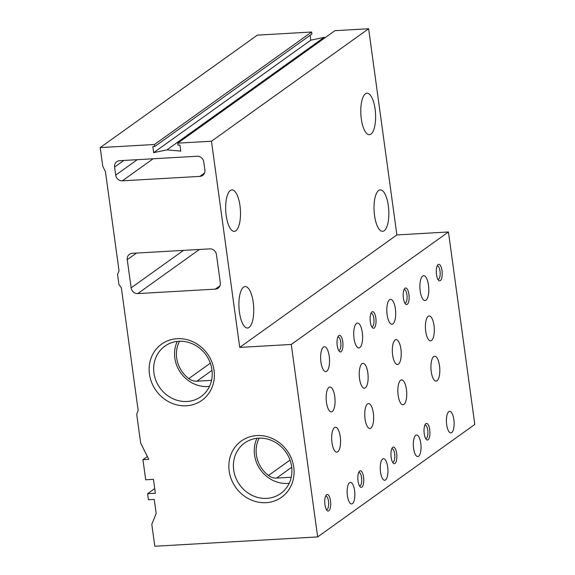 <?xml version="1.0" encoding="UTF-8"?>
<svg xmlns="http://www.w3.org/2000/svg" width="575" height="575" viewBox="0 0 575 575"><rect width="100%" height="100%" fill="white"/><g stroke="black" fill="none" stroke-linecap="round" stroke-linejoin="round"><path stroke-width="0.86" d="M439.508 365.7A12.456 4.406 -93.3 0 1 436.087 381.096A12.456 4.406 -93.3 0 1 430.977 368.906A12.456 4.406 -93.3 0 1 434.664 356.22A12.456 4.406 -93.3 0 1 439.508 365.7M340.249 436.734A12.456 4.406 -93.3 0 1 336.828 452.13A12.456 4.406 -93.3 0 1 331.717 439.947A12.456 4.406 -93.3 0 1 335.405 427.261A12.456 4.406 -93.3 0 1 340.249 436.734M373.34 413.058A12.456 4.406 -93.3 0 1 369.912 428.454A12.456 4.406 -93.3 0 1 364.802 416.271A12.456 4.406 -93.3 0 1 368.489 403.578A12.456 4.406 -93.3 0 1 373.34 413.058M406.424 389.376A12.456 4.406 -93.3 0 1 403.003 404.771A12.456 4.406 -93.3 0 1 397.893 392.588A12.456 4.406 -93.3 0 1 401.573 379.902A12.456 4.406 -93.3 0 1 406.424 389.376M428.483 285.164A12.456 4.406 -93.3 0 1 425.054 300.56A12.456 4.406 -93.3 0 1 419.944 288.377A12.456 4.406 -93.3 0 1 423.631 275.684A12.456 4.406 -93.3 0 1 428.483 285.164M329.216 356.198A12.456 4.406 -93.3 0 1 325.795 371.594A12.456 4.406 -93.3 0 1 320.685 359.411A12.456 4.406 -93.3 0 1 324.372 346.725A12.456 4.406 -93.3 0 1 329.216 356.198M362.308 332.522A12.456 4.406 -93.3 0 1 358.879 347.918A12.456 4.406 -93.3 0 1 353.769 335.735A12.456 4.406 -93.3 0 1 357.456 323.049A12.456 4.406 -93.3 0 1 362.308 332.522M395.392 308.84A12.456 4.406 -93.3 0 1 391.97 324.235A12.456 4.406 -93.3 0 1 386.86 312.053A12.456 4.406 -93.3 0 1 390.547 299.367A12.456 4.406 -93.3 0 1 395.392 308.84M433.996 325.428A12.456 4.406 -93.3 0 1 430.574 340.824A12.456 4.406 -93.3 0 1 425.464 328.641A12.456 4.406 -93.3 0 1 429.144 315.955A12.456 4.406 -93.3 0 1 433.996 325.428M154.747 146.503L154.474 144.49L100.194 147.603L102.745 166.232L105.441 171.652L119.032 270.847L117.566 274.44L118.946 284.51L121.361 287.888L138.173 410.572L136.706 414.173L140.667 443.081L148.76 459.339L142.945 459.677L145.698 479.809L153.453 479.363L155.358 493.257L147.603 493.702L148.429 499.74L154.244 499.409L156.177 513.504L151.793 524.299L154.804 546.25L317.644 536.921L291.281 344.447L239.71 347.401L211.471 141.227L177.74 143.161L178.013 145.173L179.953 145.065L180.78 151.103L166.93 149.867L153.64 152.655L152.813 146.618L154.747 146.503L311.916 34.026L311.636 32.013L154.474 144.49M311.636 32.013L257.356 35.125L100.194 147.603M147.351 456.521L142.945 459.677M154.718 488.606L147.603 493.702M291.281 344.447L448.442 231.969L474.806 424.443L317.644 536.921M396.649 453.409A8.302 2.94 -93.3 0 1 396.146 461.603A8.302 2.94 -93.3 0 1 393.228 463.119A8.302 2.94 -93.3 0 1 390.964 455.551A8.302 2.94 -93.3 0 1 392.344 447.767A8.302 2.94 -93.3 0 1 396.649 453.409M363.565 477.085A8.302 2.94 -93.3 0 1 363.062 485.286A8.302 2.94 -93.3 0 1 360.137 486.802A8.302 2.94 -93.3 0 1 357.873 479.227A8.302 2.94 -93.3 0 1 359.26 471.45A8.302 2.94 -93.3 0 1 363.565 477.085M330.481 500.768A8.302 2.94 -93.3 0 1 329.978 508.961A8.302 2.94 -93.3 0 1 327.053 510.478A8.302 2.94 -93.3 0 1 324.789 502.909A8.302 2.94 -93.3 0 1 326.176 495.132A8.302 2.94 -93.3 0 1 330.481 500.768M429.741 429.726A8.302 2.94 -93.3 0 1 429.238 437.927A8.302 2.94 -93.3 0 1 426.312 439.444A8.302 2.94 -93.3 0 1 424.048 431.868A8.302 2.94 -93.3 0 1 425.435 424.091A8.302 2.94 -93.3 0 1 429.741 429.726M408.918 294.299A8.302 2.94 -93.3 0 1 408.415 302.493A8.302 2.94 -93.3 0 1 405.49 304.01A8.302 2.94 -93.3 0 1 403.226 296.441A8.302 2.94 -93.3 0 1 404.613 288.664A8.302 2.94 -93.3 0 1 408.918 294.299M375.827 317.975A8.302 2.94 -93.3 0 1 375.324 326.176A8.302 2.94 -93.3 0 1 372.406 327.692A8.302 2.94 -93.3 0 1 370.142 320.117A8.302 2.94 -93.3 0 1 371.522 312.34A8.302 2.94 -93.3 0 1 375.827 317.975M342.743 341.658A8.302 2.94 -93.3 0 1 342.24 349.859A8.302 2.94 -93.3 0 1 339.315 351.368A8.302 2.94 -93.3 0 1 337.051 343.8A8.302 2.94 -93.3 0 1 338.438 336.023A8.302 2.94 -93.3 0 1 342.743 341.658M420.763 443.224A10.796 3.817 -93.3 0 1 417.795 456.572A10.796 3.817 -93.3 0 1 413.368 446.013A10.796 3.817 -93.3 0 1 416.566 435.016A10.796 3.817 -93.3 0 1 420.763 443.224M387.679 466.907A10.796 3.817 -93.3 0 1 384.711 480.247A10.796 3.817 -93.3 0 1 380.283 469.689A10.796 3.817 -93.3 0 1 383.475 458.692A10.796 3.817 -93.3 0 1 387.679 466.907M354.588 490.583A10.796 3.817 -93.3 0 1 351.62 503.93A10.796 3.817 -93.3 0 1 347.192 493.372A10.796 3.817 -93.3 0 1 350.391 482.375A10.796 3.817 -93.3 0 1 354.588 490.583M400.912 349.111A12.456 4.406 -93.3 0 1 397.483 364.507A12.456 4.406 -93.3 0 1 392.373 352.324A12.456 4.406 -93.3 0 1 396.06 339.631A12.456 4.406 -93.3 0 1 400.912 349.111M367.82 372.787A12.456 4.406 -93.3 0 1 364.399 388.183A12.456 4.406 -93.3 0 1 359.289 376A12.456 4.406 -93.3 0 1 362.976 363.314A12.456 4.406 -93.3 0 1 367.82 372.787M334.736 396.47A12.456 4.406 -93.3 0 1 331.308 411.865A12.456 4.406 -93.3 0 1 326.205 399.683A12.456 4.406 -93.3 0 1 329.885 386.997A12.456 4.406 -93.3 0 1 334.736 396.47M442.003 270.617A8.302 2.94 -93.3 0 1 441.499 278.817A8.302 2.94 -93.3 0 1 438.574 280.334A8.302 2.94 -93.3 0 1 436.317 272.758A8.302 2.94 -93.3 0 1 437.697 264.982A8.302 2.94 -93.3 0 1 442.003 270.617M453.855 419.549A10.796 3.817 -93.3 0 1 450.886 432.889A10.796 3.817 -93.3 0 1 446.459 422.33A10.796 3.817 -93.3 0 1 449.65 411.333A10.796 3.817 -93.3 0 1 453.855 419.549M448.442 231.969L396.872 234.923L239.71 347.401M253.223 302.357A20.758 7.338 -93.3 0 1 247.516 328.016A20.758 7.338 -93.3 0 1 238.999 307.711A20.758 7.338 -93.3 0 1 245.137 286.566A20.758 7.338 -93.3 0 1 253.223 302.357M239.983 205.713A20.758 7.338 -93.3 0 1 234.277 231.373A20.758 7.338 -93.3 0 1 225.759 211.068A20.758 7.338 -93.3 0 1 231.905 189.923A20.758 7.338 -93.3 0 1 239.983 205.713M388.326 205.663A20.758 7.338 -93.3 0 1 382.619 231.322A20.758 7.338 -93.3 0 1 374.102 211.018A20.758 7.338 -93.3 0 1 380.247 189.872A20.758 7.338 -93.3 0 1 388.326 205.663M375.087 109.027A20.758 7.338 -93.3 0 1 369.38 134.679A20.758 7.338 -93.3 0 1 360.863 114.375A20.758 7.338 -93.3 0 1 367.008 93.229A20.758 7.338 -93.3 0 1 375.087 109.027M396.872 234.923L368.632 28.75L211.471 141.227M368.632 28.75L334.902 30.683L177.74 143.161M325.371 37.504L324.099 37.389L166.93 149.867M324.099 37.389L310.802 40.178L153.64 152.655M310.802 40.178L310.133 35.298M209.803 248.867L132.257 253.309A6.224 5.685 -125.6 0 0 129.461 254.287A6.224 5.685 -125.6 0 0 127.269 259.684L131.129 287.874A6.224 5.685 -125.6 0 0 137.777 293.581L215.316 289.139A6.224 5.685 -125.6 0 0 218.112 288.161A6.224 5.685 -125.6 0 0 220.304 282.763L216.444 254.574A6.224 5.685 -125.6 0 0 209.803 248.867M203.758 161.963A6.224 5.685 -125.6 0 0 197.117 156.256L119.571 160.698A6.224 5.685 -125.6 0 0 116.775 161.668A6.224 5.685 -125.6 0 0 114.583 167.066L115.683 175.123A6.224 5.685 -125.6 0 0 122.331 180.83L199.87 176.388A6.224 5.685 -125.6 0 0 202.673 175.411A6.224 5.685 -125.6 0 0 204.858 170.013L203.758 161.963M256.867 435.57A34.586 31.575 54.4 0 1 291.733 484.294A34.586 31.575 54.4 0 1 235.786 487.492A34.586 31.575 54.4 0 1 256.867 435.57M177.165 338.682A34.586 31.575 54.4 0 1 212.031 387.399A34.586 31.575 54.4 0 1 156.084 390.605A34.586 31.575 54.4 0 1 177.165 338.682M178.818 341.284A31.036 28.333 54.4 0 1 209.868 361.991A31.036 28.333 54.4 0 1 201.006 396.621A31.036 28.333 54.4 0 1 159.907 387.866A31.036 28.333 54.4 0 1 164.881 346.143A31.036 28.333 54.4 0 1 178.818 341.284M209.48 386.407A31.036 28.333 54.4 0 1 180.78 372.931A31.036 28.333 54.4 0 1 177.28 341.413M179.529 341.248A29.066 26.529 -125.6 0 0 188.765 378.609A12.456 11.371 -125.6 0 0 196.873 381.189L211.535 380.348M258.52 438.179A31.036 28.333 54.4 0 1 289.57 458.879A31.036 28.333 54.4 0 1 280.708 493.515A31.036 28.333 54.4 0 1 239.61 484.761A31.036 28.333 54.4 0 1 244.583 443.037A31.036 28.333 54.4 0 1 258.52 438.179M289.182 483.302A31.036 28.333 54.4 0 1 260.482 469.818A31.036 28.333 54.4 0 1 256.982 438.308M259.232 438.143A29.066 26.529 -125.6 0 0 268.467 475.503A12.456 11.371 -125.6 0 0 276.575 478.084L291.238 477.243M437.129 266.017A6.727 2.379 -93.3 0 1 437.395 265.959A6.727 2.379 -93.3 0 1 440.012 271.077A6.727 2.379 -93.3 0 1 438.164 279.393A6.727 2.379 -93.3 0 1 437.891 279.371M337.863 337.058A6.727 2.379 -93.3 0 1 338.129 336.993A6.727 2.379 -93.3 0 1 340.752 342.118A6.727 2.379 -93.3 0 1 338.898 350.434A6.727 2.379 -93.3 0 1 338.632 350.405M370.954 313.375A6.727 2.379 -93.3 0 1 371.22 313.317A6.727 2.379 -93.3 0 1 373.836 318.435A6.727 2.379 -93.3 0 1 371.989 326.758A6.727 2.379 -93.3 0 1 371.716 326.729M404.038 289.699A6.727 2.379 -93.3 0 1 404.304 289.635A6.727 2.379 -93.3 0 1 406.927 294.759A6.727 2.379 -93.3 0 1 405.073 303.075A6.727 2.379 -93.3 0 1 404.807 303.047M424.86 425.126A6.727 2.379 -93.3 0 1 425.126 425.069A6.727 2.379 -93.3 0 1 427.75 430.186A6.727 2.379 -93.3 0 1 425.895 438.502A6.727 2.379 -93.3 0 1 425.629 438.481M325.601 496.168A6.727 2.379 -93.3 0 1 325.867 496.103A6.727 2.379 -93.3 0 1 328.483 501.228A6.727 2.379 -93.3 0 1 326.636 509.543A6.727 2.379 -93.3 0 1 326.363 509.515M358.685 472.485A6.727 2.379 -93.3 0 1 358.951 472.427A6.727 2.379 -93.3 0 1 361.574 477.545A6.727 2.379 -93.3 0 1 359.72 485.868A6.727 2.379 -93.3 0 1 359.454 485.839M391.776 448.802A6.727 2.379 -93.3 0 1 392.042 448.744A6.727 2.379 -93.3 0 1 394.658 453.869A6.727 2.379 -93.3 0 1 392.811 462.185A6.727 2.379 -93.3 0 1 392.538 462.156M219.938 285.825L215.316 289.139M199.41 249.464L137.777 293.581M183.526 250.377L131.129 287.874M136.512 253.065L127.269 259.684M204.499 173.082L199.87 176.388M153.151 158.772L122.331 180.83M137.26 159.685L115.683 175.123M123.826 160.454L114.583 167.066M188.765 378.609L210.321 363.177M196.873 381.189L212.002 370.357M268.467 475.503L290.023 460.072M276.575 478.084L291.705 467.252"/></g></svg>
